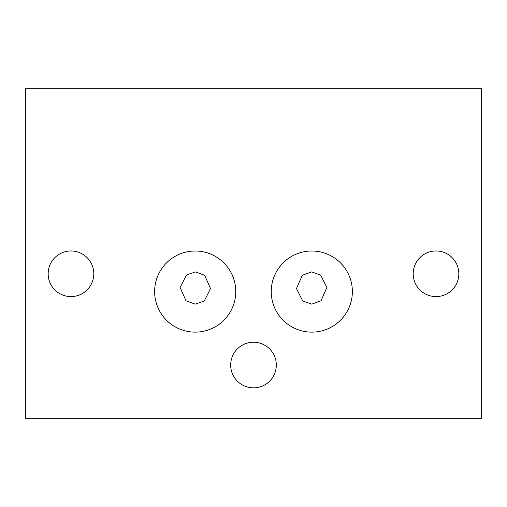 <?xml version="1.0" encoding="UTF-8"?>
<svg xmlns="http://www.w3.org/2000/svg" width="507" height="507" viewBox="0 0 507 507"><rect width="100%" height="100%" fill="white"/><g stroke="black" fill="none" stroke-linecap="round" stroke-linejoin="round"><path stroke-width="0.76" d="M311.742 304.143L302.768 301.05L296.475 288.591L302.33 275.282L311.609 271.923L320.576 275.009L326.876 287.469L321.02 300.784L311.742 304.143M195.258 304.143L185.98 300.784L180.124 287.469L186.424 275.009L195.391 271.923L204.67 275.282L210.525 288.591L204.232 301.05L195.258 304.143M195.195 251.009A40.56 40.56 0 0 0 154.635 291.569A40.56 40.56 0 0 0 195.195 332.129A40.56 40.56 0 0 0 235.755 291.569A40.56 40.56 0 0 0 195.195 251.009M311.805 251.009A40.56 40.56 0 0 0 271.245 291.569A40.56 40.56 0 0 0 311.805 332.129A40.56 40.56 0 0 0 352.365 291.569A40.56 40.56 0 0 0 311.805 251.009M436.02 250.965A22.815 22.815 0 0 0 413.205 273.78A22.815 22.815 0 0 0 436.02 296.595A22.815 22.815 0 0 0 458.835 273.78A22.815 22.815 0 0 0 436.02 250.965M253.5 342.225A22.815 22.815 0 0 0 230.685 365.04A22.815 22.815 0 0 0 253.5 387.855A22.815 22.815 0 0 0 276.315 365.04A22.815 22.815 0 0 0 253.5 342.225M70.98 250.965A22.815 22.815 0 0 0 48.165 273.78A22.815 22.815 0 0 0 70.98 296.595A22.815 22.815 0 0 0 93.795 273.78A22.815 22.815 0 0 0 70.98 250.965M25.35 418.275L481.65 418.275L481.65 88.725L25.35 88.725L25.35 418.275"/></g></svg>
